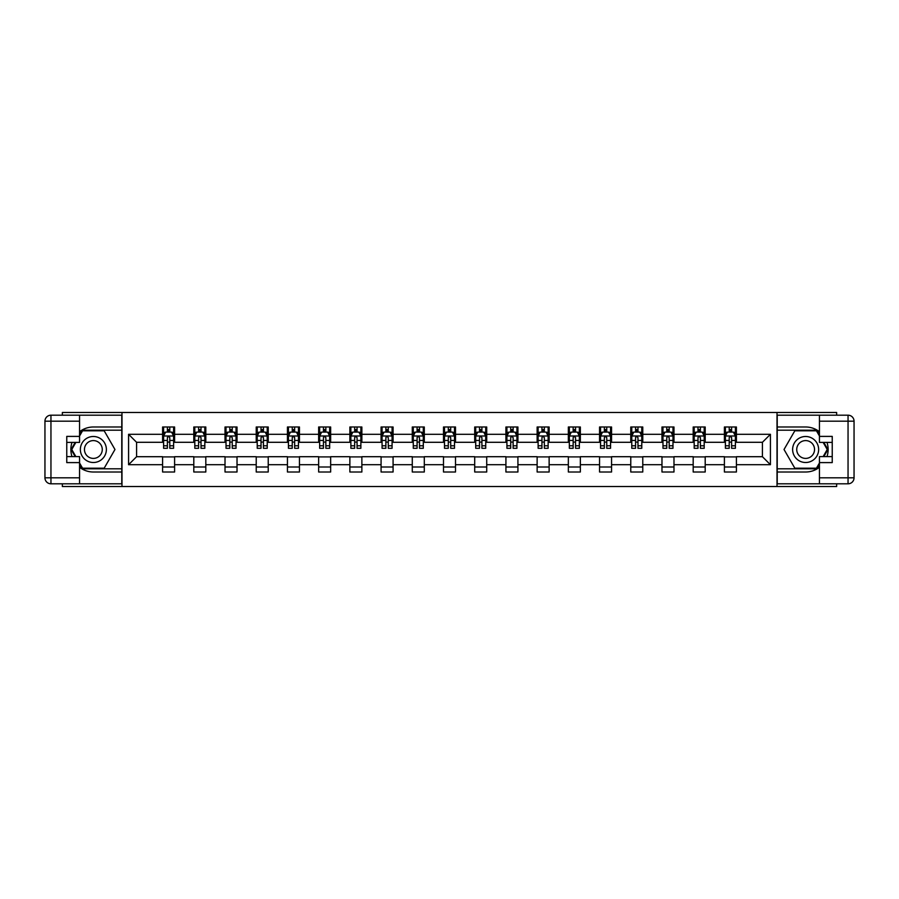 <?xml version="1.0" encoding="UTF-8"?>
<svg xmlns="http://www.w3.org/2000/svg" width="899" height="899" viewBox="0 0 899 899"><rect width="100%" height="100%" fill="white"/><g stroke="black" fill="none" stroke-linecap="round" stroke-linejoin="round"><path stroke-width="1.35" d="M62.357 483.808L62.357 486.516L836.643 486.516L836.643 483.808M836.643 415.192L836.643 412.484L777.017 412.484L777.017 486.516M777.017 412.484L62.357 412.484L62.357 415.192M121.983 486.516L121.983 412.484M736.405 434.296L736.405 426.991L724.403 426.991L724.403 434.296L705.198 434.296L705.198 426.991L693.185 426.991L693.185 434.296L673.98 434.296L673.98 426.991L661.979 426.991L661.979 434.296L642.774 434.296L642.774 426.991L630.772 426.991L630.772 434.296L611.556 434.296L611.556 426.991L599.554 426.991L599.554 434.296L580.349 434.296L580.349 426.991L568.348 426.991L568.348 434.296L549.132 434.296L549.132 426.991L537.13 426.991L537.13 434.296L517.925 434.296L517.925 426.991L505.923 426.991L505.923 434.296L486.719 434.296L486.719 426.991L474.706 426.991L474.706 434.296L455.501 434.296L455.501 426.991L443.499 426.991L443.499 434.296L424.294 434.296L424.294 426.991L412.281 426.991L412.281 434.296L393.077 434.296L393.077 426.991L381.075 426.991L381.075 434.296L361.87 434.296L361.87 426.991L349.868 426.991L349.868 434.296L330.652 434.296L330.652 426.991L318.651 426.991L318.651 434.296L299.446 434.296L299.446 426.991L287.444 426.991L287.444 434.296L268.228 434.296L268.228 426.991L256.226 426.991L256.226 434.296L237.021 434.296L237.021 426.991L225.02 426.991L225.02 434.296L205.815 434.296L205.815 426.991L193.802 426.991L193.802 434.296L174.597 434.296L174.597 426.991L162.595 426.991L162.595 434.296L128.579 434.296L128.579 464.704L136.581 456.703L162.595 456.703L162.595 472.009L174.597 472.009L174.597 456.703L193.802 456.703L193.802 472.009L205.815 472.009L205.815 456.703L225.02 456.703L225.02 472.009L237.021 472.009L237.021 456.703L256.226 456.703L256.226 472.009L268.228 472.009L268.228 456.703L287.444 456.703L287.444 472.009L299.446 472.009L299.446 456.703L318.651 456.703L318.651 472.009L330.652 472.009L330.652 456.703L349.868 456.703L349.868 472.009L361.87 472.009L361.87 456.703L381.075 456.703L381.075 472.009L393.077 472.009L393.077 456.703L412.281 456.703L412.281 472.009L424.294 472.009L424.294 456.703L443.499 456.703L443.499 472.009L455.501 472.009L455.501 456.703L474.706 456.703L474.706 472.009L486.719 472.009L486.719 456.703L505.923 456.703L505.923 472.009L517.925 472.009L517.925 456.703L537.13 456.703L537.13 472.009L549.132 472.009L549.132 456.703L568.348 456.703L568.348 472.009L580.349 472.009L580.349 456.703L599.554 456.703L599.554 472.009L611.556 472.009L611.556 456.703L630.772 456.703L630.772 472.009L642.774 472.009L642.774 456.703L661.979 456.703L661.979 472.009L673.98 472.009L673.98 456.703L693.185 456.703L693.185 472.009L705.198 472.009L705.198 456.703L724.403 456.703L724.403 472.009L736.405 472.009L736.405 456.703L762.419 456.703L762.419 442.297L736.405 442.297L736.405 434.296L770.421 434.296L770.421 464.704L736.405 464.704M724.403 464.704L705.198 464.704M693.185 464.704L673.98 464.704M661.979 464.704L642.774 464.704M630.772 464.704L611.556 464.704M599.554 464.704L580.349 464.704M568.348 464.704L549.132 464.704M537.13 464.704L517.925 464.704M505.923 464.704L486.719 464.704M474.706 464.704L455.501 464.704M443.499 464.704L424.294 464.704M412.281 464.704L393.077 464.704M381.075 464.704L361.87 464.704M349.868 464.704L330.652 464.704M318.651 464.704L299.446 464.704M287.444 464.704L268.228 464.704M256.226 464.704L237.021 464.704M225.02 464.704L205.815 464.704M193.802 464.704L174.597 464.704M162.595 464.704L128.579 464.704M724.403 434.296L724.403 442.297L705.198 442.297L705.198 434.296M693.185 434.296L693.185 442.297L673.98 442.297L673.98 434.296M661.979 434.296L661.979 442.297L642.774 442.297L642.774 434.296M630.772 434.296L630.772 442.297L611.556 442.297L611.556 434.296M599.554 434.296L599.554 442.297L580.349 442.297L580.349 434.296M568.348 434.296L568.348 442.297L549.132 442.297L549.132 434.296M537.13 434.296L537.13 442.297L517.925 442.297L517.925 434.296M505.923 434.296L505.923 442.297L486.719 442.297L486.719 434.296M474.706 434.296L474.706 442.297L455.501 442.297L455.501 434.296M443.499 434.296L443.499 442.297L424.294 442.297L424.294 434.296M412.281 434.296L412.281 442.297L393.077 442.297L393.077 434.296M381.075 434.296L381.075 442.297L361.87 442.297L361.87 434.296M349.868 434.296L349.868 442.297L330.652 442.297L330.652 434.296M318.651 434.296L318.651 442.297L299.446 442.297L299.446 434.296M287.444 434.296L287.444 442.297L268.228 442.297L268.228 434.296M256.226 434.296L256.226 442.297L237.021 442.297L237.021 434.296M225.02 434.296L225.02 442.297L205.815 442.297L205.815 434.296M193.802 434.296L193.802 442.297L174.597 442.297L174.597 434.296M162.595 434.296L162.595 442.297L136.581 442.297L128.579 434.296M136.581 442.297L136.581 456.703M770.421 464.704L762.419 456.703M762.419 442.297L770.421 434.296M162.595 431.992L163.596 431.992M167.394 431.992L169.799 431.992M173.597 431.992L174.597 431.992M162.595 442.094L163.596 442.094M167.394 442.094L169.799 442.094M173.597 442.094L174.597 442.094M162.595 456.906L174.597 456.906M162.595 467.008L174.597 467.008M193.802 456.906L205.815 456.906M193.802 467.008L205.815 467.008M193.802 431.992L194.802 431.992M198.612 431.992L201.005 431.992M204.815 431.992L205.815 431.992M193.802 442.094L194.802 442.094M198.612 442.094L201.005 442.094M204.815 442.094L205.815 442.094M225.02 456.906L237.021 456.906M225.02 467.008L237.021 467.008M225.02 431.992L226.02 431.992M229.818 431.992L232.223 431.992M236.021 431.992L237.021 431.992M225.02 442.094L226.02 442.094M229.818 442.094L232.223 442.094M236.021 442.094L237.021 442.094M256.226 456.906L268.228 456.906M256.226 467.008L268.228 467.008M256.226 431.992L257.226 431.992M261.025 431.992L263.429 431.992M267.228 431.992L268.228 431.992M256.226 442.094L257.226 442.094M261.025 442.094L263.429 442.094M267.228 442.094L268.228 442.094M287.444 456.906L299.446 456.906M287.444 467.008L299.446 467.008M287.444 431.992L288.444 431.992M292.242 431.992L294.647 431.992M298.446 431.992L299.446 431.992M287.444 442.094L288.444 442.094M292.242 442.094L294.647 442.094M298.446 442.094L299.446 442.094M318.651 456.906L330.652 456.906M318.651 467.008L330.652 467.008M318.651 431.992L319.651 431.992M323.449 431.992L325.854 431.992M329.652 431.992L330.652 431.992M318.651 442.094L319.651 442.094M323.449 442.094L325.854 442.094M329.652 442.094L330.652 442.094M349.868 456.906L361.87 456.906M349.868 467.008L361.87 467.008M349.868 431.992L350.868 431.992M354.667 431.992L357.06 431.992M360.87 431.992L361.87 431.992M349.868 442.094L350.868 442.094M354.667 442.094L357.06 442.094M360.87 442.094L361.87 442.094M381.075 456.906L393.077 456.906M381.075 467.008L393.077 467.008M381.075 431.992L382.075 431.992M385.873 431.992L388.278 431.992M392.076 431.992L393.077 431.992M381.075 442.094L382.075 442.094M385.873 442.094L388.278 442.094M392.076 442.094L393.077 442.094M412.281 456.906L424.294 456.906M412.281 467.008L424.294 467.008M412.281 431.992L413.282 431.992M417.091 431.992L419.485 431.992M423.294 431.992L424.294 431.992M412.281 442.094L413.282 442.094M417.091 442.094L419.485 442.094M423.294 442.094L424.294 442.094M443.499 456.906L455.501 456.906M443.499 467.008L455.501 467.008M443.499 431.992L444.499 431.992M448.298 431.992L450.702 431.992M454.501 431.992L455.501 431.992M443.499 442.094L444.499 442.094M448.298 442.094L450.702 442.094M454.501 442.094L455.501 442.094M474.706 456.906L486.719 456.906M474.706 467.008L486.719 467.008M474.706 431.992L475.706 431.992M479.515 431.992L481.909 431.992M485.718 431.992L486.719 431.992M474.706 442.094L475.706 442.094M479.515 442.094L481.909 442.094M485.718 442.094L486.719 442.094M505.923 456.906L517.925 456.906M505.923 467.008L517.925 467.008M505.923 431.992L506.924 431.992M510.722 431.992L513.127 431.992M516.925 431.992L517.925 431.992M505.923 442.094L506.924 442.094M510.722 442.094L513.127 442.094M516.925 442.094L517.925 442.094M537.13 456.906L549.132 456.906M537.13 467.008L549.132 467.008M537.13 431.992L538.13 431.992M541.94 431.992L544.333 431.992M548.132 431.992L549.132 431.992M537.13 442.094L538.13 442.094M541.94 442.094L544.333 442.094M548.132 442.094L549.132 442.094M568.348 456.906L580.349 456.906M568.348 467.008L580.349 467.008M568.348 431.992L569.348 431.992M573.146 431.992L575.551 431.992M579.349 431.992L580.349 431.992M568.348 442.094L569.348 442.094M573.146 442.094L575.551 442.094M579.349 442.094L580.349 442.094M599.554 456.906L611.556 456.906M599.554 467.008L611.556 467.008M599.554 431.992L600.554 431.992M604.353 431.992L606.758 431.992M610.556 431.992L611.556 431.992M599.554 442.094L600.554 442.094M604.353 442.094L606.758 442.094M610.556 442.094L611.556 442.094M630.772 456.906L642.774 456.906M630.772 467.008L642.774 467.008M630.772 431.992L631.772 431.992M635.571 431.992L637.975 431.992M641.774 431.992L642.774 431.992M630.772 442.094L631.772 442.094M635.571 442.094L637.975 442.094M641.774 442.094L642.774 442.094M661.979 456.906L673.98 456.906M661.979 467.008L673.98 467.008M661.979 431.992L662.979 431.992M666.777 431.992L669.182 431.992M672.98 431.992L673.98 431.992M661.979 442.094L662.979 442.094M666.777 442.094L669.182 442.094M672.98 442.094L673.98 442.094M693.185 456.906L705.198 456.906M693.185 467.008L705.198 467.008M693.185 431.992L694.185 431.992M697.995 431.992L700.388 431.992M704.198 431.992L705.198 431.992M693.185 442.094L694.185 442.094M697.995 442.094L700.388 442.094M704.198 442.094L705.198 442.094M724.403 456.906L736.405 456.906M724.403 467.008L736.405 467.008M724.403 431.992L725.403 431.992M729.201 431.992L731.606 431.992M735.404 431.992L736.405 431.992M724.403 442.094L725.403 442.094M729.201 442.094L731.606 442.094M735.404 442.094L736.405 442.094M169.799 429.587L167.394 429.587M173.597 445.792L169.799 445.792L169.799 448.298L173.597 448.298L173.597 436.094L171.597 432.093L165.596 432.093L163.596 436.094L163.596 448.298L167.394 448.298L167.394 445.792L163.596 445.792M163.596 436.094L163.596 426.991M173.597 436.094L173.597 426.991M167.394 432.093L167.394 426.991M169.799 426.991L169.799 432.093M169.799 445.792L169.799 437.599L168.473 436.397L167.405 437.431L167.394 445.792M99.868 438.24A13.002 13.002 0 0 0 82.101 442.993A13.002 13.002 0 0 0 86.866 460.76A13.002 13.002 0 0 0 104.632 456.007A13.002 13.002 0 0 0 99.868 438.24M97.822 441.791A8.9 8.9 0 0 0 85.652 445.05A8.9 8.9 0 0 0 88.911 457.209A8.9 8.9 0 0 0 101.081 453.95A8.9 8.9 0 0 0 97.822 441.791M79.561 435.993L82.562 430.79L104.172 430.79L114.971 449.5L104.172 468.21L82.562 468.21L79.561 463.007M75.864 456.602L71.763 449.5L75.864 442.398M812.134 438.24A13.002 13.002 0 0 0 794.368 442.993A13.002 13.002 0 0 0 799.132 460.76A13.002 13.002 0 0 0 816.899 456.007A13.002 13.002 0 0 0 812.134 438.24M810.089 441.791A8.9 8.9 0 0 0 797.919 445.05A8.9 8.9 0 0 0 801.178 457.209A8.9 8.9 0 0 0 813.348 453.95A8.9 8.9 0 0 0 810.089 441.791M819.439 463.007L816.438 468.21L794.828 468.21L784.029 449.5L794.828 430.79L816.438 430.79L819.439 435.993M823.136 442.398L827.237 449.5L823.136 456.602M79.561 467.278A22.509 22.509 0 0 0 93.372 472.009L121.781 472.009L121.781 483.808L50.951 483.808A6.001 6.001 0 0 1 44.95 477.807L44.95 421.193A6.001 6.001 0 0 1 50.951 415.192L79.561 415.192L79.561 442.398L66.762 442.398M79.561 415.192L121.781 415.192L121.781 426.991L93.372 426.991A22.509 22.509 0 0 0 79.561 431.722M72.01 442.398A22.509 22.509 0 0 0 72.01 456.602M121.781 472.009L121.781 426.991M66.762 456.602L79.561 456.602L79.561 483.808M79.561 436.397L66.762 436.397L66.762 462.603L79.561 462.603M121.781 430.194L82.225 430.194L79.561 434.801M79.561 464.199L82.225 468.806L121.781 468.806M75.179 442.398L71.077 449.5L75.179 456.602M819.439 431.722A22.509 22.509 0 0 0 805.628 426.991L777.219 426.991L777.219 415.192L848.049 415.192A6.001 6.001 0 0 1 854.05 421.193L854.05 477.807A6.001 6.001 0 0 1 848.049 483.808L819.439 483.808L819.439 456.602L832.238 456.602M819.439 483.808L777.219 483.808L777.219 472.009L805.628 472.009A22.509 22.509 0 0 0 819.439 467.278M826.99 456.602A22.509 22.509 0 0 0 826.99 442.398M777.219 426.991L777.219 472.009M832.238 442.398L819.439 442.398L819.439 415.192M819.439 462.603L832.238 462.603L832.238 436.397L819.439 436.397M777.219 468.806L816.775 468.806L819.439 464.199M819.439 434.801L816.775 430.194L777.219 430.194M823.821 456.602L827.923 449.5L823.821 442.398M201.005 429.587L198.612 429.587M204.815 445.792L201.005 445.792L201.005 448.298L204.815 448.298L204.815 436.094L202.803 432.093L196.802 432.093L194.802 436.094L194.802 448.298L198.612 448.298L198.612 445.792L194.802 445.792M194.802 436.094L194.802 426.991M204.815 436.094L204.815 426.991M198.612 432.093L198.612 426.991M201.005 426.991L201.005 432.093M201.005 445.792L201.005 437.599L199.679 436.397L198.623 437.431L198.612 445.792M232.223 429.587L229.818 429.587M236.021 445.792L232.223 445.792L232.223 448.298L236.021 448.298L236.021 436.094L234.021 432.093L228.02 432.093L226.02 436.094L226.02 448.298L229.818 448.298L229.818 445.792L226.02 445.792M226.02 436.094L226.02 426.991M236.021 436.094L236.021 426.991M229.818 432.093L229.818 426.991M232.223 426.991L232.223 432.093M232.223 445.792L232.223 437.599L230.897 436.397L229.829 437.431L229.818 445.792M263.429 429.587L261.025 429.587M267.228 445.792L263.429 445.792L263.429 448.298L267.228 448.298L267.228 436.094L265.227 432.093L259.227 432.093L257.226 436.094L257.226 448.298L261.025 448.298L261.025 445.792L257.226 445.792M257.226 436.094L257.226 426.991M267.228 436.094L267.228 426.991M261.025 432.093L261.025 426.991M263.429 426.991L263.429 432.093M263.429 445.792L263.429 437.599L262.103 436.397L261.025 437.599L261.025 445.792M294.647 429.587L292.242 429.587M298.446 445.792L294.647 445.792L294.647 448.298L298.446 448.298L298.446 436.094L296.445 432.093L290.444 432.093L288.444 436.094L288.444 448.298L292.242 448.298L292.242 445.792L288.444 445.792M288.444 436.094L288.444 426.991M298.446 436.094L298.446 426.991M292.242 432.093L292.242 426.991M294.647 426.991L294.647 432.093M294.647 445.792L294.647 437.599L293.321 436.397L292.254 437.431L292.242 445.792M325.854 429.587L323.449 429.587M329.652 445.792L325.854 445.792L325.854 448.298L329.652 448.298L329.652 436.094L327.652 432.093L321.651 432.093L319.651 436.094L319.651 448.298L323.449 448.298L323.449 445.792L319.651 445.792M319.651 436.094L319.651 426.991M329.652 436.094L329.652 426.991M323.449 432.093L323.449 426.991M325.854 426.991L325.854 432.093M325.854 445.792L325.854 437.599L324.528 436.397L323.46 437.431L323.449 445.792M357.06 429.587L354.667 429.587M360.87 445.792L357.06 445.792L357.06 448.298L360.87 448.298L360.87 436.094L358.87 432.093L352.869 432.093L350.868 436.094L350.868 448.298L354.667 448.298L354.667 445.792L350.868 445.792M350.868 436.094L350.868 426.991M360.87 436.094L360.87 426.991M354.667 432.093L354.667 426.991M357.06 426.991L357.06 432.093M357.06 445.792L357.06 437.599L355.734 436.397L354.678 437.431L354.667 445.792M388.278 429.587L385.873 429.587M392.076 445.792L388.278 445.792L388.278 448.298L392.076 448.298L392.076 436.094L390.076 432.093L384.075 432.093L382.075 436.094L382.075 448.298L385.873 448.298L385.873 445.792L382.075 445.792M382.075 436.094L382.075 426.991M392.076 436.094L392.076 426.991M385.873 432.093L385.873 426.991M388.278 426.991L388.278 432.093M388.278 445.792L388.278 437.599L386.952 436.397L385.885 437.431L385.873 445.792M419.485 429.587L417.091 429.587M423.294 445.792L419.485 445.792L419.485 448.298L423.294 448.298L423.294 436.094L421.294 432.093L415.282 432.093L413.282 436.094L413.282 448.298L417.091 448.298L417.091 445.792L413.282 445.792M413.282 436.094L413.282 426.991M423.294 436.094L423.294 426.991M417.091 432.093L417.091 426.991M419.485 426.991L419.485 432.093M419.485 445.792L419.485 437.599L418.159 436.397L417.102 437.431L417.091 445.792M450.702 429.587L448.298 429.587M454.501 445.792L450.702 445.792L450.702 448.298L454.501 448.298L454.501 436.094L452.5 432.093L446.5 432.093L444.499 436.094L444.499 448.298L448.298 448.298L448.298 445.792L444.499 445.792M444.499 436.094L444.499 426.991M454.501 436.094L454.501 426.991M448.298 432.093L448.298 426.991M450.702 426.991L450.702 432.093M450.702 445.792L450.702 437.599L449.376 436.397L448.309 437.431L448.298 445.792M481.909 429.587L479.515 429.587M485.718 445.792L481.909 445.792L481.909 448.298L485.718 448.298L485.718 436.094L483.718 432.093L477.706 432.093L475.706 436.094L475.706 448.298L479.515 448.298L479.515 445.792L475.706 445.792M475.706 436.094L475.706 426.991M485.718 436.094L485.718 426.991M479.515 432.093L479.515 426.991M481.909 426.991L481.909 432.093M481.909 445.792L481.909 437.599L480.583 436.397L479.527 437.431L479.515 445.792M513.127 429.587L510.722 429.587M516.925 445.792L513.127 445.792L513.127 448.298L516.925 448.298L516.925 436.094L514.925 432.093L508.924 432.093L506.924 436.094L506.924 448.298L510.722 448.298L510.722 445.792L506.924 445.792M506.924 436.094L506.924 426.991M516.925 436.094L516.925 426.991M510.722 432.093L510.722 426.991M513.127 426.991L513.127 432.093M513.127 445.792L513.127 437.599L511.801 436.397L510.733 437.431L510.722 445.792M544.333 429.587L541.94 429.587M548.132 445.792L544.333 445.792L544.333 448.298L548.132 448.298L548.132 436.094L546.131 432.093L540.13 432.093L538.13 436.094L538.13 448.298L541.94 448.298L541.94 445.792L538.13 445.792M538.13 436.094L538.13 426.991M548.132 436.094L548.132 426.991M541.94 432.093L541.94 426.991M544.333 426.991L544.333 432.093M544.333 445.792L544.333 437.599L543.007 436.397L541.951 437.431L541.94 445.792M575.551 429.587L573.146 429.587M579.349 445.792L575.551 445.792L575.551 448.298L579.349 448.298L579.349 436.094L577.349 432.093L571.348 432.093L569.348 436.094L569.348 448.298L573.146 448.298L573.146 445.792L569.348 445.792M569.348 436.094L569.348 426.991M579.349 436.094L579.349 426.991M573.146 432.093L573.146 426.991M575.551 426.991L575.551 432.093M575.551 445.792L575.551 437.599L574.225 436.397L573.157 437.431L573.146 445.792M606.758 429.587L604.353 429.587M610.556 445.792L606.758 445.792L606.758 448.298L610.556 448.298L610.556 436.094L608.556 432.093L602.555 432.093L600.554 436.094L600.554 448.298L604.353 448.298L604.353 445.792L600.554 445.792M600.554 436.094L600.554 426.991M610.556 436.094L610.556 426.991M604.353 432.093L604.353 426.991M606.758 426.991L606.758 432.093M606.758 445.792L606.758 437.599L605.432 436.397L604.364 437.431L604.353 445.792M637.975 429.587L635.571 429.587M641.774 445.792L637.975 445.792L637.975 448.298L641.774 448.298L641.774 436.094L639.773 432.093L633.773 432.093L631.772 436.094L631.772 448.298L635.571 448.298L635.571 445.792L631.772 445.792M631.772 436.094L631.772 426.991M641.774 436.094L641.774 426.991M635.571 432.093L635.571 426.991M637.975 426.991L637.975 432.093M637.975 445.792L637.975 437.599L636.638 436.397L635.582 437.431L635.571 445.792M669.182 429.587L666.777 429.587M672.98 445.792L669.182 445.792L669.182 448.298L672.98 448.298L672.98 436.094L670.98 432.093L664.979 432.093L662.979 436.094L662.979 448.298L666.777 448.298L666.777 445.792L662.979 445.792M662.979 436.094L662.979 426.991M672.98 436.094L672.98 426.991M666.777 432.093L666.777 426.991M669.182 426.991L669.182 432.093M669.182 445.792L669.182 437.599L667.856 436.397L666.788 437.431L666.777 445.792M700.388 429.587L697.995 429.587M704.198 445.792L700.388 445.792L700.388 448.298L704.198 448.298L704.198 436.094L702.198 432.093L696.197 432.093L694.185 436.094L694.185 448.298L697.995 448.298L697.995 445.792L694.185 445.792M694.185 436.094L694.185 426.991M704.198 436.094L704.198 426.991M697.995 432.093L697.995 426.991M700.388 426.991L700.388 432.093M700.388 445.792L700.388 437.599L699.062 436.397L698.006 437.431L697.995 445.792M731.606 429.587L729.201 429.587M735.404 445.792L731.606 445.792L731.606 448.298L735.404 448.298L735.404 436.094L733.404 432.093L727.403 432.093L725.403 436.094L725.403 448.298L729.201 448.298L729.201 445.792L725.403 445.792M725.403 436.094L725.403 426.991M735.404 436.094L735.404 426.991M729.201 432.093L729.201 426.991M731.606 426.991L731.606 432.093M731.606 445.792L731.606 437.599L730.28 436.397L729.213 437.431L729.201 445.792M173.552 435.993L163.64 435.993M163.596 432.329L165.472 432.329M171.72 432.329L173.597 432.329M167.394 440.431L163.596 440.431M173.597 440.431L169.799 440.431M169.799 430.868L167.394 430.868M79.561 421.193L50.951 421.193L50.951 477.807L79.561 477.807M44.95 421.193L50.951 421.193L50.951 415.192M50.951 483.808L50.951 477.807L44.95 477.807M819.439 477.807L848.049 477.807L848.049 421.193L819.439 421.193M854.05 477.807L848.049 477.807L848.049 483.808M848.049 415.192L848.049 421.193L854.05 421.193M204.758 435.993L194.858 435.993M194.802 432.329L196.69 432.329M202.927 432.329L204.815 432.329M198.612 440.431L194.802 440.431M204.815 440.431L201.005 440.431M201.005 430.868L198.612 430.868M235.976 435.993L226.065 435.993M226.02 432.329L227.897 432.329M234.145 432.329L236.021 432.329M229.818 440.431L226.02 440.431M236.021 440.431L232.223 440.431M232.223 430.868L229.818 430.868M267.183 435.993L257.283 435.993M257.226 432.329L259.114 432.329M265.351 432.329L267.228 432.329M261.025 440.431L257.226 440.431M267.228 440.431L263.429 440.431M263.429 430.868L261.025 430.868M298.389 435.993L288.489 435.993M288.444 432.329L290.321 432.329M296.569 432.329L298.446 432.329M292.242 440.431L288.444 440.431M298.446 440.431L294.647 440.431M294.647 430.868L292.242 430.868M329.607 435.993L319.707 435.993M319.651 432.329L321.527 432.329M327.775 432.329L329.652 432.329M323.449 440.431L319.651 440.431M329.652 440.431L325.854 440.431M325.854 430.868L323.449 430.868M360.814 435.993L350.913 435.993M350.868 432.329L352.745 432.329M358.982 432.329L360.87 432.329M354.667 440.431L350.868 440.431M360.87 440.431L357.06 440.431M357.06 430.868L354.667 430.868M392.031 435.993L382.12 435.993M382.075 432.329L383.952 432.329M390.2 432.329L392.076 432.329M385.873 440.431L382.075 440.431M392.076 440.431L388.278 440.431M388.278 430.868L385.873 430.868M423.238 435.993L413.338 435.993M413.282 432.329L415.169 432.329M421.406 432.329L423.294 432.329M417.091 440.431L413.282 440.431M423.294 440.431L419.485 440.431M419.485 430.868L417.091 430.868M454.456 435.993L444.544 435.993M444.499 432.329L446.376 432.329M452.624 432.329L454.501 432.329M448.298 440.431L444.499 440.431M454.501 440.431L450.702 440.431M450.702 430.868L448.298 430.868M485.662 435.993L475.762 435.993M475.706 432.329L477.594 432.329M483.831 432.329L485.718 432.329M479.515 440.431L475.706 440.431M485.718 440.431L481.909 440.431M481.909 430.868L479.515 430.868M516.88 435.993L506.969 435.993M506.924 432.329L508.8 432.329M515.048 432.329L516.925 432.329M510.722 440.431L506.924 440.431M516.925 440.431L513.127 440.431M513.127 430.868L510.722 430.868M548.087 435.993L538.186 435.993M538.13 432.329L540.018 432.329M546.255 432.329L548.132 432.329M541.94 440.431L538.13 440.431M548.132 440.431L544.333 440.431M544.333 430.868L541.94 430.868M579.293 435.993L569.393 435.993M569.348 432.329L571.225 432.329M577.473 432.329L579.349 432.329M573.146 440.431L569.348 440.431M579.349 440.431L575.551 440.431M575.551 430.868L573.146 430.868M610.511 435.993L600.611 435.993M600.554 432.329L602.431 432.329M608.679 432.329L610.556 432.329M604.353 440.431L600.554 440.431M610.556 440.431L606.758 440.431M606.758 430.868L604.353 430.868M641.717 435.993L631.817 435.993M631.772 432.329L633.649 432.329M639.886 432.329L641.774 432.329M635.571 440.431L631.772 440.431M641.774 440.431L637.975 440.431M637.975 430.868L635.571 430.868M672.935 435.993L663.024 435.993M662.979 432.329L664.855 432.329M671.104 432.329L672.98 432.329M666.777 440.431L662.979 440.431M672.98 440.431L669.182 440.431M669.182 430.868L666.777 430.868M704.142 435.993L694.242 435.993M694.185 432.329L696.073 432.329M702.31 432.329L704.198 432.329M697.995 440.431L694.185 440.431M704.198 440.431L700.388 440.431M700.388 430.868L697.995 430.868M735.36 435.993L725.448 435.993M725.403 432.329L727.28 432.329M733.528 432.329L735.404 432.329M729.201 440.431L725.403 440.431M735.404 440.431L731.606 440.431M731.606 430.868L729.201 430.868"/></g></svg>
